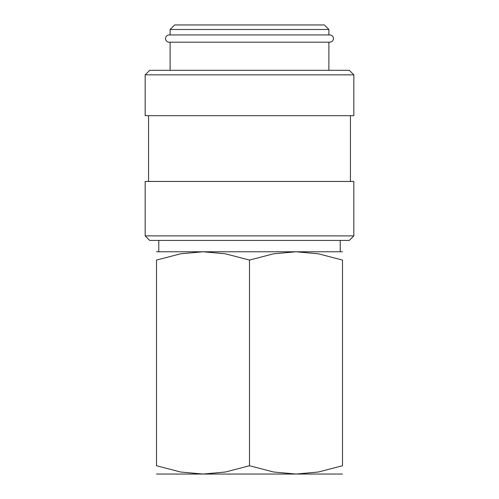 <?xml version="1.0" encoding="UTF-8"?>
<svg xmlns="http://www.w3.org/2000/svg" width="499" height="499" viewBox="0 0 499 499"><rect width="100%" height="100%" fill="white"/><g stroke="black" fill="none" stroke-linecap="round" stroke-linejoin="round"><path stroke-width="0.75" d="M249.5 235.89L145.165 235.89L149.7 240.424L349.3 240.424L353.835 235.89L249.5 235.89M353.835 235.89L353.835 181.455L145.165 181.455L145.165 235.89M249.5 74.85L145.165 74.85L145.165 115.674L353.835 115.674L353.835 74.85L249.5 74.85M353.835 74.85L349.3 70.315L149.7 70.315L145.165 74.85M170.115 29.485L328.885 29.485L324.35 24.95L174.65 24.95L170.115 29.485L170.115 34.93M342.495 251.77L296.001 251.77L318.399 253.804L342.495 260.073L342.495 465.742L318.399 472.01L296.001 474.05L273.602 472.01L249.5 465.742L225.398 472.01L202.999 474.05L180.601 472.01L156.505 465.742L156.505 260.073L180.601 253.804L202.999 251.77L225.398 253.804L249.5 260.073L273.602 253.804L296.001 251.77L156.505 251.77M342.495 474.05L156.505 474.05M342.495 260.091C342.495 248.951 342.495 248.951 342.495 260.091M156.505 260.091C156.505 248.951 156.505 248.951 156.505 260.091M342.495 465.729C342.495 476.863 342.495 476.863 342.495 465.729M156.505 465.729C156.505 476.863 156.505 476.863 156.505 465.729M249.5 260.073L249.5 465.742M333.469 38.56C333.251 36.352 332.041 35.148 329.839 34.93L169.161 34.93C166.959 35.148 165.749 36.352 165.531 38.56C165.749 40.762 166.959 41.972 169.161 42.19L329.839 42.19C332.041 41.972 333.251 40.762 333.469 38.56M158.776 240.424L158.776 251.77M148.565 115.674L148.565 181.455M170.115 42.19L170.115 70.315M328.885 29.485L328.885 34.93M328.885 42.19L328.885 70.315M350.435 115.674L350.435 181.455M340.224 240.424L340.224 251.77"/></g></svg>
